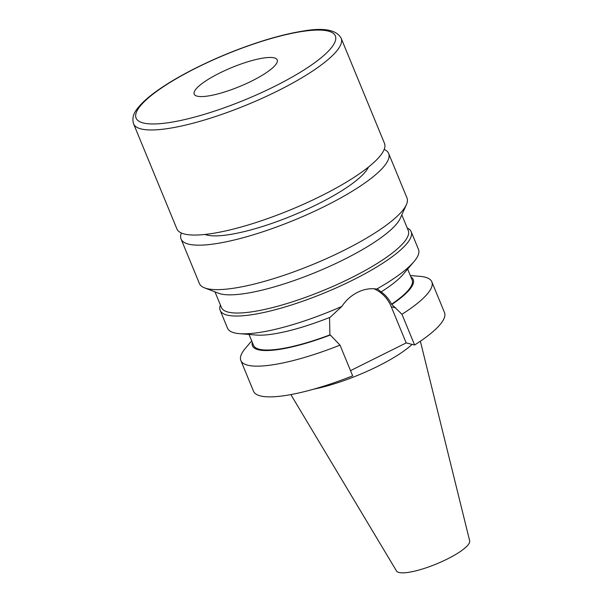 <?xml version="1.0" encoding="UTF-8"?>
<svg xmlns="http://www.w3.org/2000/svg" width="603" height="603" viewBox="0 0 603 603"><rect width="100%" height="100%" fill="white"/><g stroke="black" fill="none" stroke-linecap="round" stroke-linejoin="round"><path stroke-width="0.9" d="M197.234 96.178A44.908 10.251 -22.4 0 0 245.82 83.825A44.908 10.251 -22.4 0 0 277.229 59.908A44.908 10.251 -22.4 0 0 274.192 57.865A44.908 10.251 -22.4 0 0 225.605 70.227A44.908 10.251 -22.4 0 0 194.196 94.136A44.908 10.251 -22.4 0 0 197.234 96.178M320.886 196.065A112.264 25.635 157.6 0 1 176.905 228.936L133.587 123.849A112.264 25.635 157.6 0 0 277.576 90.97A112.264 25.635 157.6 0 0 341.177 38.283L384.488 143.378A112.264 25.635 157.6 0 1 320.886 196.065M368.441 167.084A90.932 20.766 157.6 0 1 317.419 204.289A90.932 20.766 157.6 0 1 204.997 234.454M384.186 149.416A112.264 25.635 157.6 0 1 388.656 153.486A112.264 25.635 157.6 0 1 325.055 206.173A112.264 25.635 157.6 0 1 181.066 239.044A112.264 25.635 157.6 0 1 181.367 233.007M388.656 153.486L406.98 197.942A112.264 25.635 157.6 0 1 406.377 204.696A112.264 25.635 157.6 0 1 343.378 250.637A112.264 25.635 157.6 0 1 204.583 287.872A112.264 25.635 157.6 0 1 199.397 283.508L181.066 239.044M406.377 204.696L400.226 218.407A101.04 23.072 157.6 0 1 343.529 259.75A101.04 23.072 157.6 0 1 218.61 293.262L204.583 287.872M401.817 214.864L408.261 230.519A101.04 23.072 157.6 0 1 351.021 277.938A101.04 23.072 157.6 0 1 221.437 307.522L214.985 291.875M407.236 228.017A103.286 23.585 157.6 0 1 411.171 231.68A103.286 23.585 157.6 0 1 352.657 280.154A103.286 23.585 157.6 0 1 220.193 310.402A103.286 23.585 157.6 0 1 220.404 305.02M412.09 344.373A71.29 16.281 157.6 0 1 377.855 366.255A71.29 16.281 157.6 0 1 313.764 389.154M420.366 341.215L469.669 540.808A39.594 9.037 157.6 0 1 447.147 559.094A39.594 9.037 157.6 0 1 396.503 570.966L290.85 394.596M239.406 333.647L256.132 335.049A86.945 19.854 157.6 0 0 330.203 317.246L341.811 306.445A103.286 23.585 157.6 0 1 239.406 333.647A103.286 23.585 157.6 0 1 227.519 328.183L220.193 310.402M341.811 306.445C345.986 300.234 351.263 295.515 357.662 292.282C364.046 289.154 370.393 288.083 376.709 289.071L377.9 289.274L380.855 291.686C385.227 294.656 388.792 298.817 391.558 304.191L401.96 314.284L414.615 344.999L406.181 342.919L350.524 370.634M410.304 275.541L419.944 276.347A103.286 23.585 157.6 0 1 431.831 281.812L444.494 312.527A103.286 23.585 157.6 0 1 414.615 344.999M240.853 360.526A103.286 23.585 157.6 0 0 340.009 345.127L352.665 375.842A103.286 23.585 157.6 0 1 253.516 391.241L240.853 360.526A103.286 23.585 157.6 0 1 245.436 348.27L251.707 340.906M431.831 281.812A103.286 23.585 157.6 0 1 401.96 314.284M340.009 345.127L330.338 335.012A86.945 19.854 157.6 0 1 252.303 342.353M410.907 276.988A86.945 19.854 157.6 0 1 392.018 304.304M407.643 269.081L412.143 279.988A85.769 19.582 157.6 0 1 391.558 304.191M330.338 335.012L329.879 334.899A85.769 19.582 157.6 0 1 253.546 345.361L249.047 334.454M329.879 334.899L329.562 317.902M411.171 231.68L418.505 249.461A103.286 23.585 157.6 0 1 413.922 261.717L403.038 274.501A86.945 19.854 157.6 0 1 381.3 291.799M413.922 261.717A103.286 23.585 157.6 0 1 376.709 289.071M373.958 288.762A36.15 33.602 -76.2 0 1 391.272 306.746L406.181 342.919M274.297 86.531A107.771 24.61 157.6 0 1 143.371 122.997A107.771 24.61 157.6 0 1 197.128 67.513A107.771 24.61 157.6 0 1 328.062 31.047A107.771 24.61 157.6 0 1 274.297 86.531M395.658 307.824L391.272 306.746M341.177 38.283C336.474 29.622 323.208 27.316 301.372 31.356C289.304 33.338 275.707 36.745 260.571 41.584C238.803 48.609 217.54 57.255 196.797 67.536C180.862 75.481 167.423 83.38 156.478 91.219C147.705 97.505 141.283 103.369 137.213 108.811C133.233 113.733 132.019 118.746 133.587 123.849"/></g></svg>
